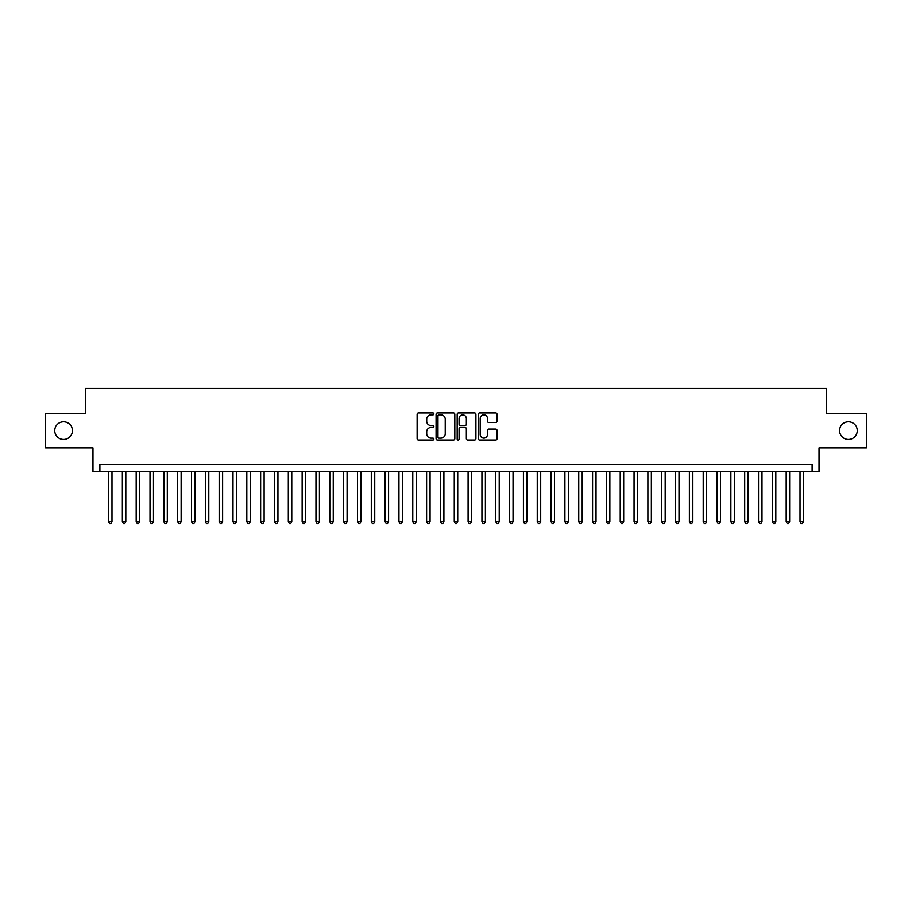 <?xml version="1.0" encoding="UTF-8"?>
<svg xmlns="http://www.w3.org/2000/svg" width="912" height="912" viewBox="0 0 912 912"><rect width="100%" height="100%" fill="white"/><g stroke="black" fill="none" stroke-linecap="round" stroke-linejoin="round"><path stroke-width="1.37" d="M433.873 413.854A0.946 0.946 0 0 0 432.926 412.897L418.494 412.897A1.357 1.357 0 0 0 417.137 414.253L417.137 438.695A1.357 1.357 0 0 0 418.494 440.051L432.926 440.051A0.946 0.946 0 0 0 433.873 439.094A0.946 0.946 0 0 0 432.926 438.148L431.057 438.148A4.343 4.343 0 0 1 426.713 433.804L426.713 431.764A4.343 4.343 0 0 1 431.057 427.42L432.926 427.42A0.946 0.946 0 0 0 433.873 426.474A0.946 0.946 0 0 0 432.926 425.528L431.057 425.528A4.343 4.343 0 0 1 426.713 421.184L426.713 419.144A4.343 4.343 0 0 1 431.057 414.8L432.926 414.8A0.946 0.946 0 0 0 433.873 413.854M839.576 430.624A8.846 8.846 0 0 0 848.422 439.47A8.846 8.846 0 0 0 857.269 430.624A8.846 8.846 0 0 0 848.422 421.766A8.846 8.846 0 0 0 839.576 430.624M54.731 430.624A8.846 8.846 0 0 0 63.578 439.47A8.846 8.846 0 0 0 72.424 430.624A8.846 8.846 0 0 0 63.578 421.766A8.846 8.846 0 0 0 54.731 430.624M495.672 422.473A1.357 1.357 0 0 0 497.029 421.116L497.029 414.253A1.357 1.357 0 0 0 495.672 412.897L479.655 412.897A1.357 1.357 0 0 0 478.298 414.253L478.298 438.695A1.357 1.357 0 0 0 479.655 440.051L495.672 440.051A1.357 1.357 0 0 0 497.029 438.695L497.029 430.407A1.357 1.357 0 0 0 495.672 429.05L488.821 429.05A1.357 1.357 0 0 0 487.464 430.407L487.464 434.511A3.637 3.637 0 0 1 483.827 438.148A3.637 3.637 0 0 1 480.202 434.511L480.202 418.426A3.637 3.637 0 0 1 483.827 414.8A3.637 3.637 0 0 1 487.464 418.426L487.464 421.116A1.357 1.357 0 0 0 488.821 422.473L495.672 422.473M812.113 471.424L819.033 471.424L819.033 447.906L866.4 447.906L866.4 413.33L826.637 413.33L826.637 388.444L85.363 388.444L85.363 413.33L45.6 413.33L45.6 447.906L92.967 447.906L92.967 471.424L812.113 471.424L812.113 464.504L99.887 464.504L99.887 471.424M454.814 414.253A1.357 1.357 0 0 0 453.458 412.897L437.441 412.897A1.357 1.357 0 0 0 436.084 414.253L436.084 438.695A1.357 1.357 0 0 0 437.441 440.051L453.458 440.051A1.357 1.357 0 0 0 454.814 438.695L454.814 414.253M458.542 412.897L474.559 412.897A1.357 1.357 0 0 1 475.916 414.253L475.916 438.695A1.357 1.357 0 0 1 474.559 440.051L467.708 440.051A1.357 1.357 0 0 1 466.351 438.695L466.351 428.777A1.357 1.357 0 0 0 464.995 427.42L460.446 427.42A1.357 1.357 0 0 0 459.089 428.777L459.089 439.094A0.946 0.946 0 0 1 458.143 440.051A0.946 0.946 0 0 1 457.186 439.094L457.186 414.253A1.357 1.357 0 0 1 458.542 412.897M438.934 414.8A0.946 0.946 0 0 0 437.977 415.747L437.977 437.201A0.946 0.946 0 0 0 438.934 438.148L440.895 438.148A4.343 4.343 0 0 0 445.238 433.804L445.238 419.144A4.343 4.343 0 0 0 440.895 414.8L438.934 414.8M466.351 418.494A3.637 3.637 0 0 0 462.715 414.869A3.637 3.637 0 0 0 459.089 418.494L459.089 424.171A1.357 1.357 0 0 0 460.446 425.528L464.995 425.528A1.357 1.357 0 0 0 466.351 424.171L466.351 418.494M108.528 471.424L108.528 521.755L111.982 521.755L111.982 471.424M111.982 521.755L110.945 523.556L109.565 523.556L108.528 521.755M122.356 471.424L122.356 521.755L125.81 521.755L125.81 471.424M125.81 521.755L124.773 523.556L123.394 523.556L122.356 521.755M136.184 471.424L136.184 521.755L139.639 521.755L139.639 471.424M139.639 521.755L138.601 523.556L137.222 523.556L136.184 521.755M150.013 471.424L150.013 521.755L153.478 521.755L153.478 471.424M153.478 521.755L152.441 523.556L151.05 523.556L150.013 521.755M163.841 471.424L163.841 521.755L167.306 521.755L167.306 471.424M167.306 521.755L166.269 523.556L164.878 523.556L163.841 521.755M177.68 471.424L177.68 521.755L181.135 521.755L181.135 471.424M181.135 521.755L180.097 523.556L178.706 523.556L177.68 521.755M191.509 471.424L191.509 521.755L194.963 521.755L194.963 471.424M194.963 521.755L193.925 523.556L192.546 523.556L191.509 521.755M205.337 471.424L205.337 521.755L208.791 521.755L208.791 471.424M208.791 521.755L207.754 523.556L206.374 523.556L205.337 521.755M219.165 471.424L219.165 521.755L222.619 521.755L222.619 471.424M222.619 521.755L221.582 523.556L220.202 523.556L219.165 521.755M232.993 471.424L232.993 521.755L236.447 521.755L236.447 471.424M236.447 521.755L235.41 523.556L234.031 523.556L232.993 521.755M246.821 471.424L246.821 521.755L250.287 521.755L250.287 471.424M250.287 521.755L249.25 523.556L247.859 523.556L246.821 521.755M260.65 471.424L260.65 521.755L264.115 521.755L264.115 471.424M264.115 521.755L263.078 523.556L261.687 523.556L260.65 521.755M274.489 471.424L274.489 521.755L277.943 521.755L277.943 471.424M277.943 521.755L276.906 523.556L275.515 523.556L274.489 521.755M288.317 471.424L288.317 521.755L291.772 521.755L291.772 471.424M291.772 521.755L290.734 523.556L289.355 523.556L288.317 521.755M302.146 471.424L302.146 521.755L305.6 521.755L305.6 471.424M305.6 521.755L304.562 523.556L303.183 523.556L302.146 521.755M315.974 471.424L315.974 521.755L319.428 521.755L319.428 471.424M319.428 521.755L318.391 523.556L317.011 523.556L315.974 521.755M329.802 471.424L329.802 521.755L333.256 521.755L333.256 471.424M333.256 521.755L332.219 523.556L330.839 523.556L329.802 521.755M343.63 471.424L343.63 521.755L347.096 521.755L347.096 471.424M347.096 521.755L346.058 523.556L344.668 523.556L343.63 521.755M357.458 471.424L357.458 521.755L360.924 521.755L360.924 471.424M360.924 521.755L359.887 523.556L358.496 523.556L357.458 521.755M371.298 471.424L371.298 521.755L374.752 521.755L374.752 471.424M374.752 521.755L373.715 523.556L372.324 523.556L371.298 521.755M385.126 471.424L385.126 521.755L388.58 521.755L388.58 471.424M388.58 521.755L387.543 523.556L386.164 523.556L385.126 521.755M398.954 471.424L398.954 521.755L402.409 521.755L402.409 471.424M402.409 521.755L401.371 523.556L399.992 523.556L398.954 521.755M412.783 471.424L412.783 521.755L416.237 521.755L416.237 471.424M416.237 521.755L415.199 523.556L413.82 523.556L412.783 521.755M426.611 471.424L426.611 521.755L430.065 521.755L430.065 471.424M430.065 521.755L429.028 523.556L427.648 523.556L426.611 521.755M440.439 471.424L440.439 521.755L443.905 521.755L443.905 471.424M443.905 521.755L442.867 523.556L441.476 523.556L440.439 521.755M454.267 471.424L454.267 521.755L457.733 521.755L457.733 471.424M457.733 521.755L456.695 523.556L455.305 523.556L454.267 521.755M468.095 471.424L468.095 521.755L471.561 521.755L471.561 471.424M471.561 521.755L470.524 523.556L469.133 523.556L468.095 521.755M481.935 471.424L481.935 521.755L485.389 521.755L485.389 471.424M485.389 521.755L484.352 523.556L482.972 523.556L481.935 521.755M495.763 471.424L495.763 521.755L499.217 521.755L499.217 471.424M499.217 521.755L498.18 523.556L496.801 523.556L495.763 521.755M509.591 471.424L509.591 521.755L513.046 521.755L513.046 471.424M513.046 521.755L512.008 523.556L510.629 523.556L509.591 521.755M523.42 471.424L523.42 521.755L526.874 521.755L526.874 471.424M526.874 521.755L525.836 523.556L524.457 523.556L523.42 521.755M537.248 471.424L537.248 521.755L540.702 521.755L540.702 471.424M540.702 521.755L539.676 523.556L538.285 523.556L537.248 521.755M551.076 471.424L551.076 521.755L554.542 521.755L554.542 471.424M554.542 521.755L553.504 523.556L552.113 523.556L551.076 521.755M564.904 471.424L564.904 521.755L568.37 521.755L568.37 471.424M568.37 521.755L567.332 523.556L565.942 523.556L564.904 521.755M578.744 471.424L578.744 521.755L582.198 521.755L582.198 471.424M582.198 521.755L581.161 523.556L579.781 523.556L578.744 521.755M592.572 471.424L592.572 521.755L596.026 521.755L596.026 471.424M596.026 521.755L594.989 523.556L593.609 523.556L592.572 521.755M606.4 471.424L606.4 521.755L609.854 521.755L609.854 471.424M609.854 521.755L608.817 523.556L607.438 523.556L606.4 521.755M620.228 471.424L620.228 521.755L623.683 521.755L623.683 471.424M623.683 521.755L622.645 523.556L621.266 523.556L620.228 521.755M634.057 471.424L634.057 521.755L637.511 521.755L637.511 471.424M637.511 521.755L636.485 523.556L635.094 523.556L634.057 521.755M647.885 471.424L647.885 521.755L651.35 521.755L651.35 471.424M651.35 521.755L650.313 523.556L648.922 523.556L647.885 521.755M661.713 471.424L661.713 521.755L665.179 521.755L665.179 471.424M665.179 521.755L664.141 523.556L662.75 523.556L661.713 521.755M675.553 471.424L675.553 521.755L679.007 521.755L679.007 471.424M679.007 521.755L677.969 523.556L676.59 523.556L675.553 521.755M689.381 471.424L689.381 521.755L692.835 521.755L692.835 471.424M692.835 521.755L691.798 523.556L690.418 523.556L689.381 521.755M703.209 471.424L703.209 521.755L706.663 521.755L706.663 471.424M706.663 521.755L705.626 523.556L704.246 523.556L703.209 521.755M717.037 471.424L717.037 521.755L720.491 521.755L720.491 471.424M720.491 521.755L719.454 523.556L718.075 523.556L717.037 521.755M730.865 471.424L730.865 521.755L734.32 521.755L734.32 471.424M734.32 521.755L733.294 523.556L731.903 523.556L730.865 521.755M744.694 471.424L744.694 521.755L748.159 521.755L748.159 471.424M748.159 521.755L747.122 523.556L745.731 523.556L744.694 521.755M758.522 471.424L758.522 521.755L761.987 521.755L761.987 471.424M761.987 521.755L760.95 523.556L759.559 523.556L758.522 521.755M772.361 471.424L772.361 521.755L775.816 521.755L775.816 471.424M775.816 521.755L774.778 523.556L773.399 523.556L772.361 521.755M786.19 471.424L786.19 521.755L789.644 521.755L789.644 471.424M789.644 521.755L788.606 523.556L787.227 523.556L786.19 521.755M800.018 471.424L800.018 521.755L803.472 521.755L803.472 471.424M803.472 521.755L802.435 523.556L801.055 523.556L800.018 521.755"/></g></svg>
